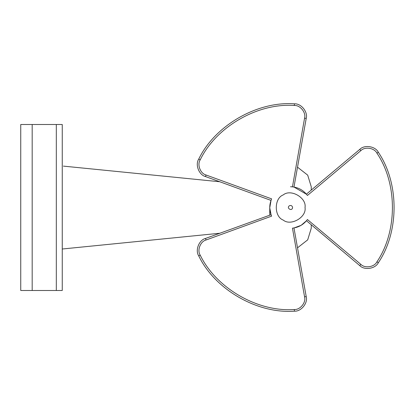 <?xml version="1.0" encoding="UTF-8"?>
<svg xmlns="http://www.w3.org/2000/svg" width="415" height="415" viewBox="0 0 415 415"><rect width="100%" height="100%" fill="white"/><g stroke="black" fill="none" stroke-linecap="round" stroke-linejoin="round"><path stroke-width="0.62" d="M20.75 290.5L32.178 290.5L32.178 124.5L20.75 124.5L20.75 290.5M32.178 124.5L56.316 124.5L56.316 290.5L62.25 290.5L62.25 124.5L56.316 124.5M56.316 290.5L32.178 290.5M269.75 215.053L269.75 207.5M311.25 224.909L311.25 228.25L307.702 239.854L297.596 247.75M297.596 167.25L307.702 175.146L311.25 186.75L311.25 190.091M306.478 194.262L293.976 187.041L306.208 118.425C308.106 111.972 301.129 103.33 294.417 103.823C257.196 101.084 214.991 125.449 198.754 159.054C194.972 164.615 198.967 174.98 205.508 176.567L271 200.404M271.047 200.279L269.75 207.785L271.047 214.721L205.508 238.433C198.967 240.02 194.972 250.385 198.754 255.946C214.991 289.551 257.196 313.916 294.417 311.177C301.129 311.67 308.106 303.028 306.208 296.575L293.976 227.96L301.119 225.324L306.478 220.739L359.784 265.636C364.427 270.513 375.404 268.79 378.33 262.726C399.313 231.866 399.313 183.134 378.33 152.274C375.404 146.21 364.427 144.487 359.784 149.364L306.394 194.163M305.025 207.5C306.768 217.195 290.759 226.434 283.238 220.08C273.973 216.744 273.973 198.256 283.238 194.92C290.759 188.566 306.768 197.805 305.025 207.5M359.784 149.364L360.853 150.635L307.411 195.475C303.671 190.438 298.686 187.564 292.456 186.843L290.5 186.75M205.508 176.567L206.073 175.006L271.633 198.868C269.138 204.621 269.138 210.379 271.633 216.132L206.073 239.995L205.508 238.433M306.208 296.575L304.574 296.86L292.456 228.157C298.686 227.436 303.671 224.562 307.411 219.525L360.853 264.365L359.784 265.636M306.208 118.425L304.574 118.14L292.456 186.843M294.417 103.823L294.354 105.483C300.17 105.052 306.218 112.543 304.574 118.14M198.754 159.054L200.222 159.827C216.199 126.762 257.731 102.785 294.354 105.483M206.073 175.006C200.404 173.631 196.943 164.651 200.222 159.827M198.754 255.946L200.222 255.173C196.943 250.349 200.404 241.369 206.073 239.995M294.417 311.177L294.354 309.517C257.731 312.215 216.199 288.238 200.222 255.173M304.574 296.86C306.218 302.457 300.17 309.948 294.354 309.517M378.33 262.726L376.924 261.844C374.387 267.099 364.878 268.588 360.853 264.365M378.33 152.274L376.924 153.156C397.57 183.523 397.57 231.477 376.924 261.844M360.853 150.635C364.878 146.412 374.387 147.901 376.924 153.156M292.575 207.5C292.238 211.795 285.909 208.143 289.463 205.705C291.164 205.155 292.202 205.757 292.575 207.5M62.25 249.01L219.737 233.256M219.748 181.749L63.36 166.114"/></g></svg>
